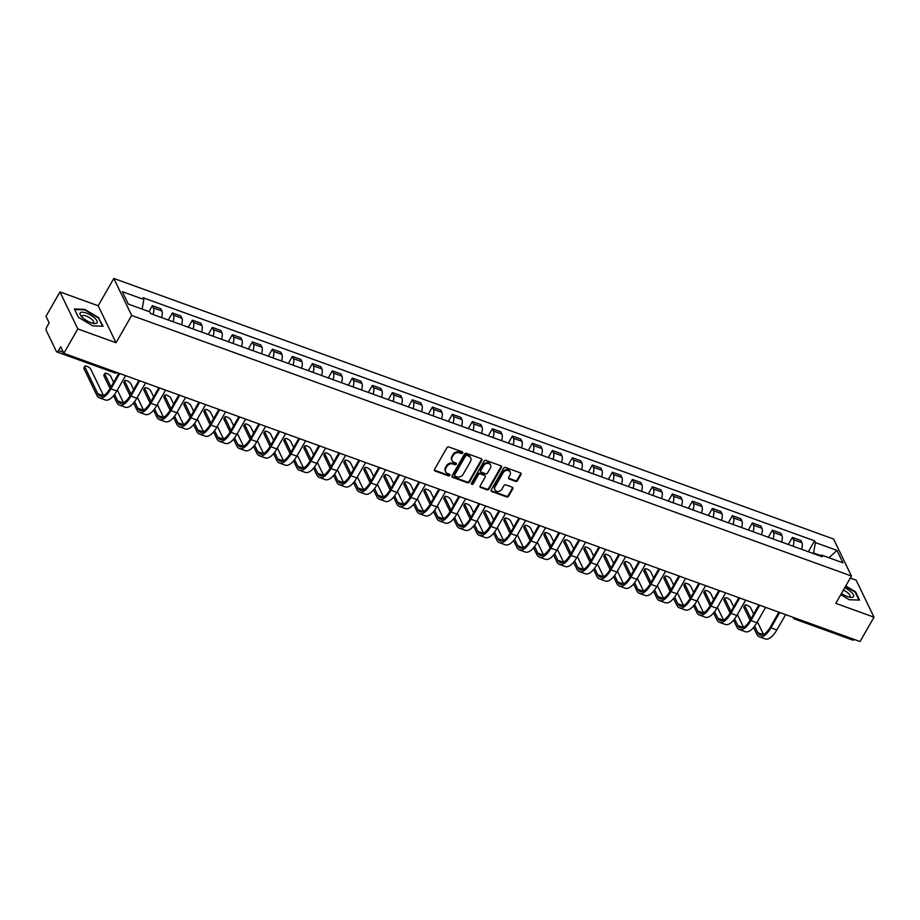 <?xml version="1.0" encoding="UTF-8"?>
<svg xmlns="http://www.w3.org/2000/svg" width="920" height="920" viewBox="0 0 920 920"><rect width="100%" height="100%" fill="white"/><g stroke="black" fill="none" stroke-linecap="round" stroke-linejoin="round"><path stroke-width="1.38" d="M462.645 452.973A1.035 0.862 154.2 0 0 462.242 451.812L448.868 446.97A1.472 1.242 154.2 0 0 446.924 447.718L434.527 469.361A1.472 1.242 154.2 0 0 435.103 471.017L448.466 475.858A1.035 0.862 154.2 0 0 449.431 474.179L447.706 473.547A4.726 3.956 154.2 0 1 445.648 471.753A4.726 3.956 154.2 0 1 445.878 468.245L446.913 466.44A4.726 3.956 154.2 0 1 453.146 464.048L454.871 464.68A1.035 0.862 154.2 0 0 455.837 462.99L454.112 462.369A4.726 3.956 154.2 0 1 452.053 460.575A4.726 3.956 154.2 0 1 452.284 457.067L453.318 455.262A4.726 3.956 154.2 0 1 459.551 452.87L461.276 453.491A1.035 0.862 154.2 0 0 462.645 452.973M452.053 460.575L451.697 459.839A4.726 3.956 154.2 0 1 451.927 456.32L452.962 454.514A4.726 3.956 154.2 0 1 459.195 452.134L460.92 452.755A1.035 0.862 154.2 0 0 462.403 451.892M434.355 470.051A1.472 1.242 154.2 0 0 434.746 470.281L448.109 475.122A1.035 0.862 154.2 0 0 449.592 474.248M445.648 471.753L445.291 471.017A4.726 3.956 154.2 0 1 445.522 467.509L446.556 465.704A4.726 3.956 154.2 0 1 452.789 463.312L454.514 463.933A1.035 0.862 154.2 0 0 455.998 463.07M515.556 481.355A1.472 1.242 154.2 0 0 517.511 480.608L520.984 474.536A1.472 1.242 154.2 0 0 520.409 472.868L505.563 467.498A1.472 1.242 154.2 0 0 503.619 468.245L491.222 489.888A1.472 1.242 154.2 0 0 491.797 491.544L506.644 496.926A1.472 1.242 154.2 0 0 508.587 496.179L512.785 488.842A1.472 1.242 154.2 0 0 512.221 487.186L505.862 484.886A1.472 1.242 154.2 0 0 503.918 485.633L501.837 489.267A3.956 3.312 154.2 0 1 498.249 491.475A3.956 3.312 154.2 0 1 494.914 489.762A3.956 3.312 154.2 0 1 495.098 486.829L503.263 472.581A3.956 3.312 154.2 0 1 506.851 470.373A3.956 3.312 154.2 0 1 510.186 472.086A3.956 3.312 154.2 0 1 509.99 475.019L508.633 477.388A1.472 1.242 154.2 0 0 509.208 479.044L515.556 481.355L515.2 480.608A1.472 1.242 154.2 0 0 517.155 479.86L520.628 473.788A1.472 1.242 154.2 0 0 520.8 473.098M116.023 342.757L98.164 305.762L59.961 291.927L77.82 328.923L116.023 342.757L131.663 315.445L851.437 576.023L835.797 603.347L874 617.182L860.039 641.55L63.859 353.303L60.697 346.759L58.523 350.554L63.376 352.314M77.82 328.923L63.859 353.303M481.85 460.356A1.472 1.242 154.2 0 0 481.275 458.7L466.428 453.33A1.472 1.242 154.2 0 0 464.473 454.077L452.088 475.72A1.472 1.242 154.2 0 0 452.651 477.376L467.509 482.747A1.472 1.242 154.2 0 0 469.453 481.999L481.85 460.356L481.493 459.62A1.472 1.242 154.2 0 0 481.666 458.93M485.99 460.414L500.848 465.784A1.472 1.242 154.2 0 1 501.411 467.452L489.026 489.095A1.472 1.242 154.2 0 1 487.071 489.831L480.723 487.531A1.472 1.242 154.2 0 1 480.148 485.875L485.173 477.1A1.472 1.242 154.2 0 0 484.61 475.444L480.389 473.915A1.472 1.242 154.2 0 0 478.446 474.662L473.213 483.805A1.035 0.862 154.2 0 1 471.442 483.161L484.046 461.161A1.472 1.242 154.2 0 1 485.99 460.414M59.961 291.927L46 316.308L49.162 322.851L46.989 326.657A3.013 1.276 -70.1 0 0 46.299 330.579L56.407 351.52A3.013 1.276 -70.1 0 0 56.787 351.9A3.013 1.276 -70.1 0 0 58.523 350.554M98.164 305.762L113.815 278.45L833.577 539.028L851.437 576.023M874 617.182L856.14 580.175L850.275 578.059M854.255 639.457A3.013 1.276 109.9 0 1 852.966 640.147L794.891 619.125A3.013 1.276 -70.1 0 0 796.179 618.435M161.483 317.538A6.923 2.921 -70.1 0 0 161.92 311.017L153.456 307.947A6.923 2.921 109.9 0 1 153.019 314.467M153.456 307.947L152.363 305.693L148.994 311.581M161.92 311.017L160.827 308.752L152.363 305.693M168.314 320.01L172.373 312.938L173.454 315.192A6.923 2.921 109.9 0 1 173.017 321.712M181.481 324.772A6.923 2.921 -70.1 0 0 181.918 318.251L180.826 315.997L172.373 312.938M188.312 327.255L192.372 320.171L193.453 322.425A6.923 2.921 109.9 0 1 193.016 328.957M201.48 332.016A6.923 2.921 -70.1 0 0 201.917 325.496L200.836 323.242L192.372 320.171M208.322 334.489L212.37 327.416L213.463 329.671A6.923 2.921 109.9 0 1 213.026 336.191M221.478 339.261A6.923 2.921 -70.1 0 0 221.915 332.741L220.834 330.475L212.37 327.416M228.321 341.734L232.369 334.661L233.461 336.916A6.923 2.921 109.9 0 1 233.024 343.436M241.488 346.495A6.923 2.921 -70.1 0 0 241.925 339.974L240.833 337.721L232.369 334.661M248.319 348.979L252.367 341.895L253.46 344.149A6.923 2.921 109.9 0 1 253.023 350.681M261.487 353.74A6.923 2.921 -70.1 0 0 261.924 347.219L260.832 344.966L252.367 341.895M268.318 356.212L272.377 349.14L273.458 351.394A6.923 2.921 109.9 0 1 273.022 357.914M281.486 360.985A6.923 2.921 -70.1 0 0 281.922 354.453L280.83 352.199L272.377 349.14M288.316 363.457L292.376 356.385L293.457 358.639A6.923 2.921 109.9 0 1 293.02 365.159M301.484 368.218A6.923 2.921 -70.1 0 0 301.921 361.698L300.84 359.444L292.376 356.385M308.327 370.702L312.374 363.618L313.467 365.872A6.923 2.921 109.9 0 1 313.03 372.404M321.483 375.463A6.923 2.921 -70.1 0 0 321.919 368.943L320.839 366.689L312.374 363.618M328.325 377.936L332.373 370.863L333.466 373.117A6.923 2.921 109.9 0 1 333.028 379.638M341.492 382.709A6.923 2.921 -70.1 0 0 341.929 376.176L340.837 373.922L332.373 370.863M348.323 385.181L352.372 378.097L353.464 380.362A6.923 2.921 109.9 0 1 353.027 386.883M361.491 389.942A6.923 2.921 -70.1 0 0 361.928 383.421L360.835 381.167L352.372 378.097M368.322 392.426L372.381 385.342L373.462 387.596A6.923 2.921 109.9 0 1 373.025 394.128M381.489 397.187A6.923 2.921 -70.1 0 0 381.926 390.666L380.834 388.412L372.381 385.342M388.32 399.659L392.38 392.587L393.461 394.841A6.923 2.921 109.9 0 1 393.024 401.361M401.488 404.432A6.923 2.921 -70.1 0 0 401.925 397.9L400.844 395.646L392.38 392.587M408.319 406.904L412.378 399.82L413.471 402.086A6.923 2.921 109.9 0 1 413.022 408.606M421.486 411.666A6.923 2.921 -70.1 0 0 421.923 405.145L420.842 402.891L412.378 399.82M428.329 414.138L432.377 407.065L433.469 409.319A6.923 2.921 109.9 0 1 433.032 415.851M441.496 418.91A6.923 2.921 -70.1 0 0 441.933 412.39L440.841 410.124L432.377 407.065M448.327 421.383L452.375 414.31L453.468 416.565A6.923 2.921 109.9 0 1 453.031 423.085M461.495 426.155A6.923 2.921 -70.1 0 0 461.932 419.623L460.839 417.369L452.375 414.31M468.326 428.628L472.385 421.544L473.466 423.809A6.923 2.921 109.9 0 1 473.029 430.33M481.493 433.389A6.923 2.921 -70.1 0 0 481.93 426.868L480.838 424.614L472.385 421.544M488.324 435.861L492.384 428.789L493.465 431.043A6.923 2.921 109.9 0 1 493.028 437.575M501.492 440.634A6.923 2.921 -70.1 0 0 501.929 434.113L500.848 431.848L492.384 428.789M508.323 443.106L512.382 436.034L513.475 438.288A6.923 2.921 109.9 0 1 513.026 444.808M521.49 447.879A6.923 2.921 -70.1 0 0 521.928 441.347L520.846 439.093L512.382 436.034M528.333 450.351L532.381 443.267L533.473 445.533A6.923 2.921 109.9 0 1 533.036 452.053M541.489 455.112A6.923 2.921 -70.1 0 0 541.938 448.592L540.845 446.338L532.381 443.267M548.332 457.585L552.379 450.512L553.472 452.766A6.923 2.921 109.9 0 1 553.035 459.287M561.499 462.357A6.923 2.921 -70.1 0 0 561.936 455.837L560.843 453.572L552.379 450.512M568.33 464.83L572.378 457.757L573.471 460.011A6.923 2.921 109.9 0 1 573.034 466.532M581.497 469.602A6.923 2.921 -70.1 0 0 581.934 463.07L580.842 460.816L572.378 457.757M588.328 472.075L592.388 464.991L593.469 467.256A6.923 2.921 109.9 0 1 593.032 473.777M601.496 476.836A6.923 2.921 -70.1 0 0 601.933 470.315L600.852 468.061L592.388 464.991M608.327 479.308L612.386 472.236L613.479 474.49A6.923 2.921 109.9 0 1 613.03 481.01M621.494 484.081A6.923 2.921 -70.1 0 0 621.931 477.56L620.851 475.295L612.386 472.236M628.337 486.553L632.385 479.481L633.477 481.735A6.923 2.921 109.9 0 1 633.04 488.255M641.493 491.326A6.923 2.921 -70.1 0 0 641.942 484.794L640.849 482.54L632.385 479.481M648.335 493.798L652.383 486.714L653.476 488.98A6.923 2.921 109.9 0 1 653.039 495.5M661.503 498.559A6.923 2.921 -70.1 0 0 661.94 492.039L660.847 489.785L652.383 486.714M668.334 501.032L672.382 493.959L673.474 496.213A6.923 2.921 109.9 0 1 673.037 502.734M681.501 505.804A6.923 2.921 -70.1 0 0 681.938 499.284L680.846 497.018L672.382 493.959M688.332 508.277L692.392 501.204L693.473 503.458A6.923 2.921 109.9 0 1 693.036 509.979M701.5 513.038A6.923 2.921 -70.1 0 0 701.937 506.517L700.844 504.263L692.392 501.204M708.331 515.522L712.39 508.438L713.483 510.703A6.923 2.921 109.9 0 1 713.034 517.224M721.498 520.283A6.923 2.921 -70.1 0 0 721.935 513.762L720.855 511.508L712.39 508.438M728.341 522.755L732.389 515.683L733.481 517.937A6.923 2.921 109.9 0 1 733.044 524.457M741.497 527.528A6.923 2.921 -70.1 0 0 741.945 521.007L740.853 518.742L732.389 515.683M748.339 530L752.387 522.928L753.48 525.182A6.923 2.921 109.9 0 1 753.043 531.702M761.507 534.761A6.923 2.921 -70.1 0 0 761.944 528.241L760.851 525.987L752.387 522.928M768.338 537.245L772.386 530.161L773.478 532.427A6.923 2.921 109.9 0 1 773.041 538.947M781.505 542.006A6.923 2.921 -70.1 0 0 781.942 535.486L780.85 533.232L772.386 530.161M788.336 544.479L792.396 537.406L793.477 539.66A6.923 2.921 109.9 0 1 793.04 546.181M801.504 549.251A6.923 2.921 -70.1 0 0 801.941 542.731L800.848 540.466L792.396 537.406M820.41 555.473L813.579 553L815.407 542.593L836.947 550.39L842.95 562.822L821.41 555.024L822.25 556.761L150.684 313.628L149.845 311.891L128.305 304.083L122.302 291.663L143.842 299.46L142.151 309.097M815.407 542.593L814.568 540.845L143.002 297.712L143.842 299.46M131.663 315.445L113.815 278.45M99.141 317.975L84.778 309.373L74.393 309.016L78.373 317.262L92.736 325.864L103.12 326.221L98.831 318.527M840.753 594.688L849.183 599.725L859.556 600.081L855.577 591.836L845.756 585.948M808.335 551.724L814.568 540.845M821.41 555.024L819.651 555.818M828.966 557.75L836.947 550.39M451.916 476.41A1.472 1.242 154.2 0 0 452.295 476.64L467.141 482.011A1.472 1.242 154.2 0 0 469.096 481.263L481.493 459.62M466.842 455.515A1.035 0.862 154.2 0 0 465.485 456.032L454.606 475.03A1.035 0.862 154.2 0 0 454.997 476.192L456.826 476.859A4.726 3.956 154.2 0 0 463.059 474.467L470.499 461.483A4.726 3.956 154.2 0 0 470.718 457.964A4.726 3.956 154.2 0 0 468.671 456.171L466.486 454.767A1.035 0.862 154.2 0 0 465.129 455.296L465.485 456.032M454.549 475.801L454.192 475.065A1.035 0.862 154.2 0 1 454.25 474.294L465.129 455.296M470.718 457.964L470.361 457.228A4.726 3.956 154.2 0 0 468.315 455.434L468.671 456.171M466.486 454.767L468.315 455.434M479.975 486.565A1.472 1.242 154.2 0 0 480.366 486.795L486.714 489.095A1.472 1.242 154.2 0 0 488.658 488.347L501.055 466.704A1.472 1.242 154.2 0 0 501.227 466.014M485.242 476.008L484.886 475.26A1.472 1.242 154.2 0 0 484.253 474.697L480.033 473.179A1.472 1.242 154.2 0 0 478.089 473.926L472.857 483.057L473.213 483.805M471.327 483.506A1.035 0.862 154.2 0 0 472.857 483.057M490.394 467.992A3.956 3.312 154.2 0 0 490.578 465.06A3.956 3.312 154.2 0 0 487.243 463.346A3.956 3.312 154.2 0 0 483.655 465.554L480.78 470.58A1.472 1.242 154.2 0 0 481.355 472.236L485.565 473.754A1.472 1.242 154.2 0 0 487.519 473.006L490.394 467.992M490.578 465.06L490.222 464.312A3.956 3.312 154.2 0 0 486.887 462.61A3.956 3.312 154.2 0 0 483.299 464.818L483.655 465.554M480.711 471.672L480.355 470.936A1.472 1.242 154.2 0 1 480.424 469.832L483.299 464.818M508.461 478.078A1.472 1.242 154.2 0 0 508.852 478.308L515.2 480.608M510.186 472.086L509.829 471.339A3.956 3.312 154.2 0 0 506.494 469.625A3.956 3.312 154.2 0 0 502.906 471.845L503.263 472.581M494.914 489.762L494.557 489.026A3.956 3.312 154.2 0 1 494.741 486.082L502.906 471.845M491.05 490.578A1.472 1.242 154.2 0 0 491.441 490.808L506.287 496.179A1.472 1.242 154.2 0 0 508.231 495.431L512.428 488.094A1.472 1.242 154.2 0 0 512.612 487.404M119.703 373.52L110.917 388.861A20.01 8.452 109.9 0 1 99.36 397.842A20.01 8.452 109.9 0 1 96.841 395.312L83.915 368.529A3.461 1.196 -150.2 0 1 83.858 367.873L84.766 366.286A3.461 1.196 29.8 0 0 84.824 366.942L97.75 393.725A18.055 7.624 -70.1 0 0 100.027 396.002A18.055 7.624 -70.1 0 0 110.457 387.906L118.864 373.221M103.511 395.565L90.723 369.07A3.461 1.196 29.8 0 0 87.653 366.597A3.461 1.196 29.8 0 0 84.766 366.286M125.603 375.659L116.817 391A20.01 8.452 109.9 0 1 105.259 399.97L99.36 397.842M82.558 317.664A9.775 3.381 29.8 0 0 94.081 323.483A9.775 3.381 29.8 0 0 94.679 318.078A9.775 3.381 29.8 0 0 83.409 312.294A9.775 3.381 29.8 0 0 81.017 315.997A9.775 3.381 29.8 0 0 82.558 317.664M92.563 323.184A6.693 2.311 29.8 0 0 93.598 322.644A6.693 2.311 29.8 0 0 91.931 319.459A6.693 2.311 29.8 0 0 86.043 315.974A6.693 2.311 29.8 0 0 81.984 315.997A6.693 2.311 29.8 0 0 82.041 317.159M78.465 317.32L74.704 309.534L84.766 309.879L98.681 318.216L102.534 326.197L92.736 325.864M841.455 593.457A9.775 3.381 29.8 0 0 850.517 597.344A9.775 3.381 29.8 0 0 851.115 591.939A9.775 3.381 29.8 0 0 844.721 587.742M848.999 597.045A6.693 2.311 29.8 0 0 850.034 596.505A6.693 2.311 29.8 0 0 848.378 593.319A6.693 2.311 29.8 0 0 843.341 590.157M845.537 586.339L855.117 592.077L858.969 600.058L849.171 599.725M110.078 388.55L103.914 375.774A3.461 1.196 -150.2 0 1 103.856 375.118L104.765 373.531A3.461 1.196 29.8 0 0 104.823 374.175L110.998 386.963M113.631 382.352L110.722 376.315A3.461 1.196 29.8 0 0 107.651 373.842A3.461 1.196 29.8 0 0 104.765 373.531M114.586 394.416L117.748 400.971A18.055 7.624 -70.1 0 0 120.025 403.236A18.055 7.624 -70.1 0 0 130.456 395.14L138.862 380.454M139.702 380.765L130.916 396.106A20.01 8.452 109.9 0 1 119.358 405.076A20.01 8.452 109.9 0 1 116.84 402.558L113.551 395.738M145.601 382.904L136.815 398.245A20.01 8.452 109.9 0 1 125.258 407.215L119.358 405.076M117.357 390.057L123.51 402.81M130.076 395.784L123.912 383.019A3.461 1.196 -150.2 0 1 123.855 382.363L124.775 380.765A3.461 1.196 29.8 0 0 124.821 381.421L130.996 394.209M133.63 389.597L130.72 383.559A3.461 1.196 29.8 0 0 127.661 381.075A3.461 1.196 29.8 0 0 124.775 380.765M134.596 401.66L137.747 408.204A18.055 7.624 -70.1 0 0 140.024 410.481A18.055 7.624 -70.1 0 0 150.454 402.385L158.861 387.699M159.712 388.01L150.914 403.351A20.01 8.452 109.9 0 1 139.357 412.321A20.01 8.452 109.9 0 1 136.838 409.803L133.549 402.983M165.6 390.137L156.814 405.478A20.01 8.452 109.9 0 1 145.256 414.46L139.357 412.321M137.356 397.302L143.508 410.055M150.075 403.029L143.911 390.252A3.461 1.196 -150.2 0 1 143.865 389.597L144.773 388.01A3.461 1.196 29.8 0 0 144.831 388.666L150.995 401.442M153.64 396.83L150.719 390.793A3.461 1.196 29.8 0 0 147.66 388.32A3.461 1.196 29.8 0 0 144.773 388.01M154.594 408.905L157.757 415.449A18.055 7.624 -70.1 0 0 160.023 417.726A18.055 7.624 -70.1 0 0 170.453 409.63L178.871 394.945M179.71 395.243L170.924 410.584A20.01 8.452 109.9 0 1 159.355 419.566A20.01 8.452 109.9 0 1 156.837 417.036L153.548 410.216M185.61 397.382L176.812 412.723A20.01 8.452 109.9 0 1 165.255 421.693L159.355 419.566M157.355 404.547L163.507 417.289M170.073 410.274L163.909 397.497A3.461 1.196 -150.2 0 1 163.863 396.842L164.772 395.255A3.461 1.196 29.8 0 0 164.829 395.899L170.993 408.687M173.638 404.075L170.729 398.038A3.461 1.196 29.8 0 0 167.658 395.565A3.461 1.196 29.8 0 0 164.772 395.255M174.593 416.139L177.755 422.694A18.055 7.624 -70.1 0 0 180.021 424.959A18.055 7.624 -70.1 0 0 190.452 416.863L198.869 402.178M199.709 402.488L190.923 417.829A20.01 8.452 109.9 0 1 179.365 426.799A20.01 8.452 109.9 0 1 176.847 424.281L173.546 417.461M205.608 404.627L196.822 419.968A20.01 8.452 109.9 0 1 185.254 428.938L179.365 426.799M177.353 411.78L183.517 424.534M190.083 417.507L183.919 404.731A3.461 1.196 -150.2 0 1 183.862 404.087L184.77 402.488A3.461 1.196 29.8 0 0 184.828 403.144L190.992 415.932M193.637 411.32L190.727 405.283A3.461 1.196 29.8 0 0 187.657 402.799A3.461 1.196 29.8 0 0 184.77 402.488M194.591 423.384L197.754 429.928A18.055 7.624 -70.1 0 0 200.031 432.204A18.055 7.624 -70.1 0 0 210.461 424.108L218.868 409.423M219.708 409.733L210.921 425.074A20.01 8.452 109.9 0 1 199.364 434.044A20.01 8.452 109.9 0 1 196.845 431.526L193.545 424.706M225.607 411.861L216.821 427.202A20.01 8.452 109.9 0 1 205.263 436.183L199.364 434.044M197.363 419.025L203.515 431.779M210.082 424.752L203.918 411.976A3.461 1.196 -150.2 0 1 203.861 411.32L204.769 409.733A3.461 1.196 29.8 0 0 204.827 410.389L211.002 423.166M213.636 418.554L210.726 412.516A3.461 1.196 29.8 0 0 207.655 410.044A3.461 1.196 29.8 0 0 204.769 409.733M214.59 430.629L217.752 437.172A18.055 7.624 -70.1 0 0 220.029 439.449A18.055 7.624 -70.1 0 0 230.46 431.353L238.867 416.668M239.706 416.967L230.92 432.308A20.01 8.452 109.9 0 1 219.362 441.289A20.01 8.452 109.9 0 1 216.844 438.759L213.555 431.94M245.605 419.106L236.819 434.447A20.01 8.452 109.9 0 1 225.262 443.417L219.362 441.289M217.361 426.27L223.514 439.012M230.08 431.997L223.916 419.221A3.461 1.196 -150.2 0 1 223.859 418.565L224.779 416.978A3.461 1.196 29.8 0 0 224.825 417.622L231 430.41M233.634 425.799L230.724 419.761A3.461 1.196 29.8 0 0 227.665 417.289A3.461 1.196 29.8 0 0 224.779 416.978M234.6 437.862L237.751 444.406A18.055 7.624 -70.1 0 0 240.028 446.683A18.055 7.624 -70.1 0 0 250.458 438.587L258.865 423.901M259.704 424.212L250.918 439.553A20.01 8.452 109.9 0 1 239.361 448.523A20.01 8.452 109.9 0 1 236.842 446.004L233.553 439.185M265.604 426.351L256.818 441.692A20.01 8.452 109.9 0 1 245.26 450.662L239.361 448.523M237.36 433.504L243.512 446.257M250.079 439.231L243.915 426.454A3.461 1.196 -150.2 0 1 243.857 425.81L244.777 424.212A3.461 1.196 29.8 0 0 244.823 424.867L250.999 437.655M253.644 433.032L250.723 427.006A3.461 1.196 29.8 0 0 247.664 424.522A3.461 1.196 29.8 0 0 244.777 424.212M254.598 445.107L257.761 451.651A18.055 7.624 -70.1 0 0 260.026 453.928A18.055 7.624 -70.1 0 0 270.457 445.832L278.875 431.147M279.714 431.457L270.928 446.798A20.01 8.452 109.9 0 1 259.359 455.768A20.01 8.452 109.9 0 1 256.841 453.249L253.552 446.418M285.614 433.584L276.816 448.925A20.01 8.452 109.9 0 1 265.259 457.907L259.359 455.768M257.358 440.749L263.511 453.502M270.077 446.476L263.913 433.699A3.461 1.196 -150.2 0 1 263.867 433.044L264.776 431.457A3.461 1.196 29.8 0 0 264.833 432.112L270.998 444.889M273.642 440.277L270.733 434.24A3.461 1.196 29.8 0 0 267.662 431.767A3.461 1.196 29.8 0 0 264.776 431.457M274.597 452.352L277.76 458.896A18.055 7.624 -70.1 0 0 280.025 461.173A18.055 7.624 -70.1 0 0 290.455 453.077L298.873 438.391M299.713 438.69L290.927 454.031A20.01 8.452 109.9 0 1 279.369 463.013A20.01 8.452 109.9 0 1 276.839 460.483L273.55 453.663M305.612 440.829L296.827 456.171A20.01 8.452 109.9 0 1 285.257 465.14L279.369 463.013M277.357 447.994L283.521 460.736M290.087 453.721L283.923 440.944A3.461 1.196 -150.2 0 1 283.866 440.289L284.774 438.702A3.461 1.196 29.8 0 0 284.832 439.346L290.996 452.134M293.641 447.522L290.731 441.485A3.461 1.196 29.8 0 0 287.661 439.012A3.461 1.196 29.8 0 0 284.774 438.702M294.596 459.586L297.758 466.129A18.055 7.624 -70.1 0 0 300.035 468.406A18.055 7.624 -70.1 0 0 310.466 460.31L318.872 445.625M319.711 445.935L310.925 461.276A20.01 8.452 109.9 0 1 299.368 470.246A20.01 8.452 109.9 0 1 296.849 467.728L293.549 460.909M325.611 448.074L316.825 463.416A20.01 8.452 109.9 0 1 305.267 472.385L299.368 470.246M297.367 455.227L303.519 467.981M310.086 460.954L303.922 448.178A3.461 1.196 -150.2 0 1 303.865 447.534L304.773 445.935A3.461 1.196 29.8 0 0 304.83 446.591L311.006 459.379M313.639 454.756L310.73 448.73A3.461 1.196 29.8 0 0 307.659 446.246A3.461 1.196 29.8 0 0 304.773 445.935M314.594 466.831L317.756 473.374A18.055 7.624 -70.1 0 0 320.034 475.651A18.055 7.624 -70.1 0 0 330.464 467.555L338.87 452.87M339.71 453.18L330.924 468.522A20.01 8.452 109.9 0 1 319.366 477.491A20.01 8.452 109.9 0 1 316.848 474.973L313.559 468.142M345.609 455.308L336.823 470.649A20.01 8.452 109.9 0 1 325.266 479.63L319.366 477.491M317.365 462.472L323.518 475.226M330.084 468.199L323.921 455.423A3.461 1.196 -150.2 0 1 323.863 454.767L324.783 453.18A3.461 1.196 29.8 0 0 324.829 453.836L331.004 466.612M333.638 462.001L330.728 455.963A3.461 1.196 29.8 0 0 327.669 453.491A3.461 1.196 29.8 0 0 324.783 453.18M334.604 474.076L337.755 480.619A18.055 7.624 -70.1 0 0 340.032 482.897A18.055 7.624 -70.1 0 0 350.462 474.8L358.869 460.115M359.709 460.414L350.922 475.755A20.01 8.452 109.9 0 1 339.365 484.736A20.01 8.452 109.9 0 1 336.846 482.206L333.558 475.387M365.608 462.553L356.822 477.894A20.01 8.452 109.9 0 1 345.264 486.864L339.365 484.736M337.364 469.706L343.516 482.459M350.083 475.444L343.919 462.668A3.461 1.196 -150.2 0 1 343.861 462.012L344.781 460.425A3.461 1.196 29.8 0 0 344.827 461.069L351.003 473.857M353.648 469.246L350.727 463.209A3.461 1.196 29.8 0 0 347.668 460.736A3.461 1.196 29.8 0 0 344.781 460.425M354.603 481.309L357.765 487.853A18.055 7.624 -70.1 0 0 360.03 490.13A18.055 7.624 -70.1 0 0 370.461 482.034L378.879 467.348M379.718 467.659L370.933 483A20.01 8.452 109.9 0 1 359.363 491.97A20.01 8.452 109.9 0 1 356.845 489.451L353.556 482.632M385.618 469.798L376.82 485.139A20.01 8.452 109.9 0 1 365.263 494.109L359.363 491.97M357.362 476.951L363.515 489.704M370.081 482.678L363.917 469.901A3.461 1.196 -150.2 0 1 363.872 469.257L364.78 467.659A3.461 1.196 29.8 0 0 364.837 468.315L371.001 481.091M373.647 476.479L370.737 470.453A3.461 1.196 29.8 0 0 367.666 467.969A3.461 1.196 29.8 0 0 364.78 467.659M374.601 488.554L377.763 495.098A18.055 7.624 -70.1 0 0 380.029 497.375A18.055 7.624 -70.1 0 0 390.459 489.279L398.877 474.593M399.717 474.904L390.931 490.245A20.01 8.452 109.9 0 1 379.362 499.215A20.01 8.452 109.9 0 1 376.843 496.697L373.554 489.865M405.616 477.031L396.83 492.372A20.01 8.452 109.9 0 1 385.261 501.354L379.362 499.215M377.361 484.196L383.513 496.949M390.091 489.923L383.928 477.147A3.461 1.196 -150.2 0 1 383.87 476.491L384.778 474.904A3.461 1.196 29.8 0 0 384.836 475.559L391 488.336M393.645 483.724L390.735 477.687A3.461 1.196 29.8 0 0 387.665 475.214A3.461 1.196 29.8 0 0 384.778 474.904M394.599 495.788L397.762 502.343A18.055 7.624 -70.1 0 0 400.039 504.62A18.055 7.624 -70.1 0 0 410.469 496.524L418.876 481.838M419.716 482.137L410.929 497.478A20.01 8.452 109.9 0 1 399.372 506.46A20.01 8.452 109.9 0 1 396.853 503.93L393.553 497.11M425.615 484.276L416.829 499.617A20.01 8.452 109.9 0 1 405.272 508.587L399.372 506.46M397.371 491.429L403.523 504.183M410.09 497.168L403.926 484.391A3.461 1.196 -150.2 0 1 403.868 483.736L404.777 482.149A3.461 1.196 29.8 0 0 404.834 482.793L411.01 495.581M413.643 490.969L410.734 484.932A3.461 1.196 29.8 0 0 407.663 482.459A3.461 1.196 29.8 0 0 404.777 482.149M414.598 503.033L417.76 509.576A18.055 7.624 -70.1 0 0 420.037 511.853A18.055 7.624 -70.1 0 0 430.468 503.757L438.874 489.072M439.714 489.382L430.928 504.723A20.01 8.452 109.9 0 1 419.37 513.693A20.01 8.452 109.9 0 1 416.852 511.175L413.563 504.355M445.613 491.51L436.827 506.862A20.01 8.452 109.9 0 1 425.27 515.832L419.37 513.693M417.369 498.674L423.522 511.428M430.088 504.401L423.924 491.625A3.461 1.196 -150.2 0 1 423.867 490.981L424.787 489.382A3.461 1.196 29.8 0 0 424.833 490.038L431.008 502.815M433.642 498.203L430.732 492.177A3.461 1.196 29.8 0 0 427.673 489.693A3.461 1.196 29.8 0 0 424.787 489.382M434.608 510.278L437.759 516.822A18.055 7.624 -70.1 0 0 440.036 519.098A18.055 7.624 -70.1 0 0 450.466 511.002L458.873 496.317M459.712 496.616L450.926 511.968A20.01 8.452 109.9 0 1 439.369 520.938A20.01 8.452 109.9 0 1 436.85 518.42L433.561 511.589M465.612 498.755L456.826 514.096A20.01 8.452 109.9 0 1 445.268 523.077L439.369 520.938M437.368 505.919L443.52 518.673M450.087 511.647L443.923 498.87A3.461 1.196 -150.2 0 1 443.865 498.214L444.785 496.627A3.461 1.196 29.8 0 0 444.831 497.283L451.007 510.059M453.652 505.448L450.731 499.41A3.461 1.196 29.8 0 0 447.672 496.938A3.461 1.196 29.8 0 0 444.785 496.627M454.606 517.511L457.769 524.066A18.055 7.624 -70.1 0 0 460.034 526.343A18.055 7.624 -70.1 0 0 470.465 518.247L478.883 503.562M479.722 503.861L470.936 519.202A20.01 8.452 109.9 0 1 459.367 528.183A20.01 8.452 109.9 0 1 456.849 525.653L453.56 518.834M485.61 506L476.824 521.341A20.01 8.452 109.9 0 1 465.267 530.311L459.367 528.183M457.366 513.153L463.519 525.906M470.085 518.88L463.921 506.115A3.461 1.196 -150.2 0 1 463.875 505.459L464.784 503.861A3.461 1.196 29.8 0 0 464.841 504.516L471.005 517.304M473.65 512.693L470.729 506.655A3.461 1.196 29.8 0 0 467.671 504.183A3.461 1.196 29.8 0 0 464.784 503.861M474.605 524.756L477.767 531.3A18.055 7.624 -70.1 0 0 480.033 533.577A18.055 7.624 -70.1 0 0 490.463 525.481L498.881 510.796M499.721 511.106L490.935 526.447A20.01 8.452 109.9 0 1 479.366 535.417A20.01 8.452 109.9 0 1 476.847 532.898L473.558 526.079M505.62 513.233L496.834 528.586A20.01 8.452 109.9 0 1 485.265 537.556L479.366 535.417M477.365 520.398L483.517 533.151M490.095 526.125L483.931 513.348A3.461 1.196 -150.2 0 1 483.874 512.704L484.782 511.106A3.461 1.196 29.8 0 0 484.84 511.761L491.004 524.538M493.649 519.926L490.739 513.9A3.461 1.196 29.8 0 0 487.669 511.416A3.461 1.196 29.8 0 0 484.782 511.106M494.603 532.001L497.766 538.545A18.055 7.624 -70.1 0 0 500.043 540.822A18.055 7.624 -70.1 0 0 510.473 532.726L518.88 518.04M519.719 518.339L510.933 533.692A20.01 8.452 109.9 0 1 499.376 542.662A20.01 8.452 109.9 0 1 496.857 540.143L493.557 533.312M525.619 520.478L516.833 535.819A20.01 8.452 109.9 0 1 505.275 544.801L499.376 542.662M497.375 527.643L503.527 540.396M510.094 533.37L503.93 520.593A3.461 1.196 -150.2 0 1 503.872 519.938L504.781 518.351A3.461 1.196 29.8 0 0 504.838 519.006L511.014 531.783M513.647 527.172L510.738 521.134A3.461 1.196 29.8 0 0 507.667 518.661A3.461 1.196 29.8 0 0 504.781 518.351M514.602 539.235L517.764 545.79A18.055 7.624 -70.1 0 0 520.041 548.067A18.055 7.624 -70.1 0 0 530.472 539.971L538.878 525.285M539.718 525.584L530.932 540.925A20.01 8.452 109.9 0 1 519.374 549.907A20.01 8.452 109.9 0 1 516.856 547.377L513.567 540.558M545.617 527.723L536.832 543.064A20.01 8.452 109.9 0 1 525.274 552.034L519.374 549.907M517.373 534.876L523.526 547.63M530.092 540.603L523.928 527.838A3.461 1.196 -150.2 0 1 523.871 527.183L524.791 525.584A3.461 1.196 29.8 0 0 524.837 526.24L531.012 539.028M533.646 534.416L530.736 528.379A3.461 1.196 29.8 0 0 527.678 525.906A3.461 1.196 29.8 0 0 524.791 525.584M534.612 546.48L537.763 553.023A18.055 7.624 -70.1 0 0 540.04 555.3A18.055 7.624 -70.1 0 0 550.471 547.204L558.877 532.519M559.716 532.829L550.93 548.17A20.01 8.452 109.9 0 1 539.373 557.14A20.01 8.452 109.9 0 1 536.854 554.622L533.566 547.803M565.616 534.957L556.83 550.309A20.01 8.452 109.9 0 1 545.272 559.279L539.373 557.14M537.372 542.121L543.524 554.875M550.091 547.848L543.927 535.072A3.461 1.196 -150.2 0 1 543.87 534.428L544.789 532.829A3.461 1.196 29.8 0 0 544.835 533.485L551.011 546.261M553.656 541.65L550.735 535.612A3.461 1.196 29.8 0 0 547.676 533.14A3.461 1.196 29.8 0 0 544.789 532.829M554.61 553.725L557.773 560.268A18.055 7.624 -70.1 0 0 560.038 562.545A18.055 7.624 -70.1 0 0 570.469 554.449L578.887 539.764M579.726 540.063L570.941 555.415A20.01 8.452 109.9 0 1 559.371 564.385A20.01 8.452 109.9 0 1 556.853 561.855L553.564 555.036M585.615 542.202L576.828 557.543A20.01 8.452 109.9 0 1 565.271 566.524L559.371 564.385M557.37 549.366L563.523 562.12M570.089 555.093L563.925 542.317A3.461 1.196 -150.2 0 1 563.879 541.661L564.788 540.074A3.461 1.196 29.8 0 0 564.846 540.718L571.009 553.506M573.654 548.895L570.733 542.857A3.461 1.196 29.8 0 0 567.674 540.385A3.461 1.196 29.8 0 0 564.788 540.074M574.609 560.958L577.771 567.514A18.055 7.624 -70.1 0 0 580.037 569.79A18.055 7.624 -70.1 0 0 590.467 561.694L598.885 547.009M599.725 547.308L590.939 562.649A20.01 8.452 109.9 0 1 579.37 571.619A20.01 8.452 109.9 0 1 576.851 569.101L573.562 562.281M605.624 549.447L596.838 564.788A20.01 8.452 109.9 0 1 585.269 573.758L579.37 571.619M577.369 556.6L583.521 569.353M590.099 562.327L583.935 549.562A3.461 1.196 -150.2 0 1 583.878 548.906L584.786 547.308A3.461 1.196 29.8 0 0 584.844 547.963L591.008 560.751M593.653 556.14L590.744 550.102A3.461 1.196 29.8 0 0 587.673 547.618A3.461 1.196 29.8 0 0 584.786 547.308M594.607 568.203L597.77 574.747A18.055 7.624 -70.1 0 0 600.047 577.024A18.055 7.624 -70.1 0 0 610.477 568.928L618.884 554.242M619.723 554.553L610.938 569.894A20.01 8.452 109.9 0 1 599.38 578.864A20.01 8.452 109.9 0 1 596.861 576.346L593.561 569.526M625.623 556.68L616.837 572.033A20.01 8.452 109.9 0 1 605.268 581.003L599.38 578.864M597.367 563.845L603.531 576.598M610.098 569.572L603.934 556.795A3.461 1.196 -150.2 0 1 603.876 556.151L604.785 554.553A3.461 1.196 29.8 0 0 604.842 555.208L611.006 567.985M613.651 563.373L610.742 557.336A3.461 1.196 29.8 0 0 607.671 554.863A3.461 1.196 29.8 0 0 604.785 554.553M614.606 575.448L617.769 581.992A18.055 7.624 -70.1 0 0 620.045 584.269A18.055 7.624 -70.1 0 0 630.476 576.173L638.882 561.487M639.722 561.786L630.936 577.139A20.01 8.452 109.9 0 1 619.379 586.109A20.01 8.452 109.9 0 1 616.86 583.579L613.571 576.759M645.621 563.925L636.835 579.266A20.01 8.452 109.9 0 1 625.278 588.236L619.379 586.109M617.377 571.09L623.53 583.843M630.096 576.817L623.932 564.04A3.461 1.196 -150.2 0 1 623.875 563.385L624.795 561.798A3.461 1.196 29.8 0 0 624.841 562.442L631.016 575.23M633.65 570.618L630.74 564.581A3.461 1.196 29.8 0 0 627.681 562.108A3.461 1.196 29.8 0 0 624.795 561.798M634.616 582.682L637.767 589.237A18.055 7.624 -70.1 0 0 640.044 591.514A18.055 7.624 -70.1 0 0 650.474 583.418L658.881 568.732M659.72 569.031L650.934 584.372A20.01 8.452 109.9 0 1 639.377 593.342A20.01 8.452 109.9 0 1 636.858 590.824L633.569 584.004M665.62 571.17L656.834 586.511A20.01 8.452 109.9 0 1 645.276 595.481L639.377 593.342M637.376 578.323L643.529 591.077M650.095 584.05L643.931 571.285A3.461 1.196 -150.2 0 1 643.873 570.63L644.793 569.031A3.461 1.196 29.8 0 0 644.839 569.687L651.015 582.475M653.66 577.863L650.739 571.826A3.461 1.196 29.8 0 0 647.68 569.342A3.461 1.196 29.8 0 0 644.793 569.031M654.615 589.927L657.777 596.47A18.055 7.624 -70.1 0 0 660.043 598.747A18.055 7.624 -70.1 0 0 670.473 590.651L678.891 575.966M679.731 576.276L670.944 591.617A20.01 8.452 109.9 0 1 659.375 600.587A20.01 8.452 109.9 0 1 656.857 598.069L653.568 591.249M685.619 578.404L676.832 593.745A20.01 8.452 109.9 0 1 665.275 602.726L659.375 600.587M657.374 585.568L663.527 598.322M670.094 591.295L663.929 578.519A3.461 1.196 -150.2 0 1 663.883 577.875L664.792 576.276A3.461 1.196 29.8 0 0 664.849 576.932L671.013 589.708M673.658 585.097L670.737 579.059A3.461 1.196 29.8 0 0 667.678 576.587A3.461 1.196 29.8 0 0 664.792 576.276M674.613 597.172L677.775 603.716A18.055 7.624 -70.1 0 0 680.041 605.992A18.055 7.624 -70.1 0 0 690.471 597.896L698.889 583.211M699.729 583.51L690.943 598.851A20.01 8.452 109.9 0 1 679.374 607.832A20.01 8.452 109.9 0 1 676.856 605.303L673.567 598.483M705.629 585.649L696.842 600.99A20.01 8.452 109.9 0 1 685.273 609.96L679.374 607.832M677.373 592.813L683.525 605.567M690.103 598.54L683.939 585.764A3.461 1.196 -150.2 0 1 683.882 585.108L684.79 583.521A3.461 1.196 29.8 0 0 684.848 584.165L691.012 596.953M693.657 592.342L690.747 586.304A3.461 1.196 29.8 0 0 687.677 583.832A3.461 1.196 29.8 0 0 684.79 583.521M694.611 604.405L697.774 610.96A18.055 7.624 -70.1 0 0 700.051 613.237A18.055 7.624 -70.1 0 0 710.481 605.13L718.888 590.456M719.727 590.755L710.942 606.096A20.01 8.452 109.9 0 1 699.384 615.066A20.01 8.452 109.9 0 1 696.865 612.547L693.565 605.728M725.627 592.894L716.841 608.235A20.01 8.452 109.9 0 1 705.272 617.205L699.384 615.066M697.371 600.047L703.535 612.8M710.102 605.774L703.938 593.009A3.461 1.196 -150.2 0 1 703.88 592.353L704.789 590.755A3.461 1.196 29.8 0 0 704.846 591.41L711.01 604.198M713.655 599.587L710.746 593.549A3.461 1.196 29.8 0 0 707.675 591.065A3.461 1.196 29.8 0 0 704.789 590.755M714.61 611.65L717.772 618.194A18.055 7.624 -70.1 0 0 720.049 620.471A18.055 7.624 -70.1 0 0 730.48 612.375L738.886 597.689M739.726 598L730.94 613.341A20.01 8.452 109.9 0 1 719.382 622.311A20.01 8.452 109.9 0 1 716.864 619.793L713.575 612.973M745.625 600.127L736.839 615.469A20.01 8.452 109.9 0 1 725.282 624.45L719.382 622.311M717.381 607.292L723.534 620.045M730.1 613.019L723.936 600.242A3.461 1.196 -150.2 0 1 723.879 599.598L724.799 598A3.461 1.196 29.8 0 0 724.845 598.655L731.02 611.432M733.654 606.82L730.744 600.783A3.461 1.196 29.8 0 0 727.674 598.31A3.461 1.196 29.8 0 0 724.799 598M734.62 618.895L737.771 625.439A18.055 7.624 -70.1 0 0 740.048 627.716A18.055 7.624 -70.1 0 0 750.478 619.62L758.885 604.934M759.724 605.233L750.938 620.574A20.01 8.452 109.9 0 1 739.381 629.556A20.01 8.452 109.9 0 1 736.862 627.026L733.573 620.206M765.624 607.372L756.838 622.713A20.01 8.452 109.9 0 1 745.28 631.683L739.381 629.556M737.38 614.537L743.532 627.279M750.099 620.264L743.935 607.487A3.461 1.196 -150.2 0 1 743.877 606.832L744.797 605.245A3.461 1.196 29.8 0 0 744.843 605.889L751.019 618.677M753.664 614.065L750.743 608.028A3.461 1.196 29.8 0 0 747.684 605.556A3.461 1.196 29.8 0 0 744.797 605.245M754.619 626.129L757.781 632.684A18.055 7.624 -70.1 0 0 760.046 634.949A18.055 7.624 -70.1 0 0 770.477 626.853L778.883 612.179M779.734 612.478L770.948 627.819A20.01 8.452 109.9 0 1 759.38 636.789A20.01 8.452 109.9 0 1 756.861 634.271L753.572 627.452M785.622 614.617L776.836 629.958A20.01 8.452 109.9 0 1 765.279 638.928L759.38 636.789M757.379 621.77L763.531 634.524M781.942 535.486L773.478 532.427M761.944 528.241L753.48 525.182M741.945 521.007L733.481 517.937M721.935 513.762L713.483 510.703M701.937 506.517L693.473 503.458M681.938 499.284L673.474 496.213M661.94 492.039L653.476 488.98M641.942 484.794L633.477 481.735M621.931 477.56L613.479 474.49M601.933 470.315L593.469 467.256M581.934 463.07L573.471 460.011M561.936 455.837L553.472 452.766M541.938 448.592L533.473 445.533M521.928 441.347L513.475 438.288M501.929 434.113L493.465 431.043M481.93 426.868L473.466 423.809M461.932 419.623L453.468 416.565M441.933 412.39L433.469 409.319M421.923 405.145L413.471 402.086M401.925 397.9L393.461 394.841M381.926 390.666L373.462 387.596M361.928 383.421L353.464 380.362M341.929 376.176L333.466 373.117M321.919 368.943L313.467 365.872M301.921 361.698L293.457 358.639M281.922 354.453L273.458 351.394M261.924 347.219L253.46 344.149M241.925 339.974L233.461 336.916M221.915 332.741L213.463 329.671M201.917 325.496L193.453 322.425M181.918 318.251L173.454 315.192M801.941 542.731L793.477 539.66M794.512 618.746A3.013 1.276 -70.1 0 0 794.891 619.125A3.013 3.013 0 0 1 793.201 617.607A3.013 2.518 -25.8 0 1 793.086 617.308M117.415 372.692A3.013 3.013 0 0 1 114.862 372.933A3.013 1.276 -70.1 0 0 116.15 372.232M459.195 452.134L459.551 452.87M452.962 454.514L453.318 455.262M451.927 456.32L452.284 457.067M454.514 463.933L454.871 464.68M452.789 463.312L453.146 464.048M446.556 465.704L446.913 466.44M445.522 467.509L445.878 468.245M448.109 475.122L448.466 475.858M434.746 470.281L435.103 471.017M460.92 452.755L461.276 453.491M469.096 481.263L469.453 481.999M467.141 482.011L467.509 482.747M452.295 476.64L452.651 477.376M454.25 474.294L454.606 475.03M501.055 466.704L501.411 467.452M488.658 488.347L489.026 489.095M486.714 489.095L487.071 489.831M480.366 486.795L480.723 487.531M484.253 474.697L484.61 475.444M480.033 473.179L480.389 473.915M478.089 473.926L478.446 474.662M480.424 469.832L480.78 470.58M508.852 478.308L509.208 479.044M494.741 486.082L495.098 486.829M512.428 488.094L512.785 488.842M508.231 495.431L508.587 496.179M506.287 496.179L506.644 496.926M491.441 490.808L491.797 491.544M520.628 473.788L520.984 474.536M517.155 479.86L517.511 480.608M84.824 366.942L83.915 368.529M116.817 391L110.917 388.861M103.224 395.703L97.75 393.725M104.823 374.175L103.914 375.774M136.815 398.245L130.916 396.106M123.222 402.948L117.748 400.971M124.821 381.421L123.912 383.019M156.814 405.478L150.914 403.351M143.232 410.193L137.747 408.204M144.831 388.666L143.911 390.252M176.812 412.723L170.924 410.584M163.231 417.427L157.757 415.449M164.829 395.899L163.909 397.497M196.822 419.968L190.923 417.829M183.23 424.672L177.755 422.694M184.828 403.144L183.919 404.731M216.821 427.202L210.921 425.074M203.228 431.917L197.754 429.928M204.827 410.389L203.918 411.976M236.819 434.447L230.92 432.308M223.226 439.15L217.752 437.172M224.825 417.622L223.916 419.221M256.818 441.692L250.918 439.553M243.236 446.395L237.751 444.406M244.823 424.867L243.915 426.454M276.816 448.925L270.928 446.798M263.235 453.64L257.761 451.651M264.833 432.112L263.913 433.699M296.827 456.171L290.927 454.031M283.233 460.874L277.76 458.896M284.832 439.346L283.923 440.944M316.825 463.416L310.925 461.276M303.232 468.119L297.758 466.129M304.83 446.591L303.922 448.178M336.823 470.649L330.924 468.522M323.23 475.364L317.756 473.374M324.829 453.836L323.921 455.423M356.822 477.894L350.922 475.755M343.24 482.597L337.755 480.619M344.827 461.069L343.919 462.668M376.82 485.139L370.933 483M363.239 489.842L357.765 487.853M364.837 468.315L363.917 469.901M396.83 492.372L390.931 490.245M383.237 497.076L377.763 495.098M384.836 475.559L383.928 477.147M416.829 499.617L410.929 497.478M403.236 504.321L397.762 502.343M404.834 482.793L403.926 484.391M436.827 506.862L430.928 504.723M423.234 511.566L417.76 509.576M424.833 490.038L423.924 491.625M456.826 514.096L450.926 511.968M443.244 518.799L437.759 516.822M444.831 497.283L443.923 498.87M476.824 521.341L470.936 519.202M463.243 526.044L457.769 524.066M464.841 504.516L463.921 506.115M496.834 528.586L490.935 526.447M483.241 533.289L477.767 531.3M484.84 511.761L483.931 513.348M516.833 535.819L510.933 533.692M503.24 540.523L497.766 538.545M504.838 519.006L503.93 520.593M536.832 543.064L530.932 540.925M523.238 547.768L517.764 545.79M524.837 526.24L523.928 527.838M556.83 550.309L550.93 548.17M543.237 555.013L537.763 553.023M544.835 533.485L543.927 535.072M576.828 557.543L570.941 555.415M563.247 562.246L557.773 560.268M564.846 540.718L563.925 542.317M596.838 564.788L590.939 562.649M583.245 569.491L577.771 567.514M584.844 547.963L583.935 549.562M616.837 572.033L610.938 569.894M603.244 576.736L597.77 574.747M604.842 555.208L603.934 556.795M636.835 579.266L630.936 577.139M623.242 583.97L617.769 581.992M624.841 562.442L623.932 564.04M656.834 586.511L650.934 584.372M643.241 591.215L637.767 589.237M644.839 569.687L643.931 571.285M676.832 593.745L670.944 591.617M663.251 598.46L657.777 596.47M664.849 576.932L663.929 578.519M696.842 600.99L690.943 598.851M683.249 605.693L677.775 603.716M684.848 584.165L683.939 585.764M716.841 608.235L710.942 606.096M703.248 612.938L697.774 610.96M704.846 591.41L703.938 593.009M736.839 615.469L730.94 613.341M723.246 620.183L717.772 618.194M724.845 598.655L723.936 600.242M756.838 622.713L750.938 620.574M743.245 627.417L737.771 625.439M744.843 605.889L743.935 607.487M776.836 629.958L770.948 627.819M763.255 634.662L757.781 632.684M114.862 372.933L56.787 351.9"/></g></svg>

